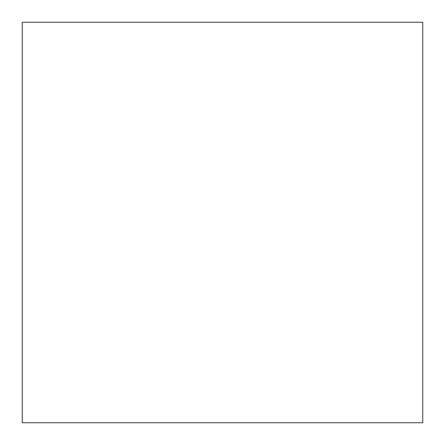 <?xml version="1.0" encoding="UTF-8"?>
<svg xmlns="http://www.w3.org/2000/svg" width="445" height="445" viewBox="0 0 445 445"><rect width="100%" height="100%" fill="white"/><g stroke="black" fill="none" stroke-linecap="round" stroke-linejoin="round"><path stroke-width="0.67" d="M422.75 422.75L422.75 22.25L22.25 22.25L22.25 422.75L422.75 422.75"/></g></svg>
